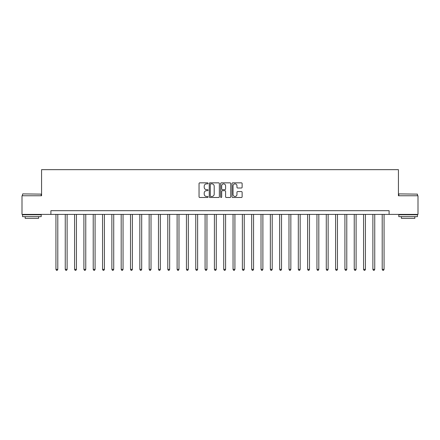 <?xml version="1.0" encoding="UTF-8"?>
<svg xmlns="http://www.w3.org/2000/svg" width="440" height="440" viewBox="0 0 440 440"><rect width="100%" height="100%" fill="white"/><g stroke="black" fill="none" stroke-linecap="round" stroke-linejoin="round"><path stroke-width="0.66" d="M208.071 183.359A0.512 0.512 0 0 0 207.554 182.847L199.777 182.847A0.732 0.732 0 0 0 199.045 183.579L199.045 196.757A0.732 0.732 0 0 0 199.777 197.489L207.554 197.489A0.512 0.512 0 0 0 208.071 196.977A0.512 0.512 0 0 0 207.554 196.465L206.547 196.465A2.343 2.343 0 0 1 204.21 194.123L204.21 193.023A2.343 2.343 0 0 1 206.547 190.68L207.554 190.68A0.512 0.512 0 0 0 208.071 190.168A0.512 0.512 0 0 0 207.554 189.656L206.547 189.656A2.343 2.343 0 0 1 204.21 187.314L204.21 186.219A2.343 2.343 0 0 1 206.547 183.876L207.554 183.876A0.512 0.512 0 0 0 208.071 183.359M241.395 188.012A0.732 0.732 0 0 0 242.127 187.281L242.127 183.579A0.732 0.732 0 0 0 241.395 182.847L232.755 182.847A0.732 0.732 0 0 0 232.023 183.579L232.023 196.757A0.732 0.732 0 0 0 232.755 197.489L241.395 197.489A0.732 0.732 0 0 0 242.127 196.757L242.127 192.291A0.732 0.732 0 0 0 241.395 191.56L237.699 191.56A0.732 0.732 0 0 0 236.962 192.291L236.962 194.507A1.958 1.958 0 0 1 235.004 196.465A1.958 1.958 0 0 1 233.046 194.507L233.046 185.834A1.958 1.958 0 0 1 235.004 183.876A1.958 1.958 0 0 1 236.962 185.834L236.962 187.281A0.732 0.732 0 0 0 237.699 188.012L241.395 188.012M50.897 214.407L22 214.407L22 195.762L41.575 195.762L41.575 169.659L398.425 169.659L398.425 195.762L418 195.762L418 214.407L389.103 214.407L389.103 210.678L50.897 210.678L50.897 214.407L389.103 214.407M219.362 183.579A0.732 0.732 0 0 0 218.625 182.847L209.99 182.847A0.732 0.732 0 0 0 209.259 183.579L209.259 196.757A0.732 0.732 0 0 0 209.99 197.489L218.625 197.489A0.732 0.732 0 0 0 219.362 196.757L219.362 183.579M221.375 182.847L230.01 182.847A0.732 0.732 0 0 1 230.742 183.579L230.742 196.757A0.732 0.732 0 0 1 230.01 197.489L226.314 197.489A0.732 0.732 0 0 1 225.583 196.757L225.583 191.417A0.732 0.732 0 0 0 224.851 190.68L222.398 190.68A0.732 0.732 0 0 0 221.667 191.417L221.667 196.977A0.512 0.512 0 0 1 221.155 197.489A0.512 0.512 0 0 1 220.638 196.977L220.638 183.579A0.732 0.732 0 0 1 221.375 182.847M210.793 183.876A0.512 0.512 0 0 0 210.281 184.388L210.281 195.954A0.512 0.512 0 0 0 210.793 196.465L211.855 196.465A2.343 2.343 0 0 0 214.198 194.123L214.198 186.219A2.343 2.343 0 0 0 211.855 183.876L210.793 183.876M225.583 185.867A1.958 1.958 0 0 0 223.625 183.909A1.958 1.958 0 0 0 221.667 185.867L221.667 188.925A0.732 0.732 0 0 0 222.398 189.656L224.851 189.656A0.732 0.732 0 0 0 225.583 188.925L225.583 185.867M55.93 214.407L55.93 269.368L57.794 269.368L57.794 214.407M57.794 269.368L57.239 270.341L56.491 270.341L55.93 269.368M65.252 214.407L65.252 269.368L67.117 269.368L67.117 214.407M67.117 269.368L66.561 270.341L65.813 270.341L65.252 269.368M74.575 214.407L74.575 269.368L76.439 269.368L76.439 214.407M76.439 269.368L75.884 270.341L75.136 270.341L74.575 269.368M83.897 214.407L83.897 269.368L85.762 269.368L85.762 214.407M85.762 269.368L85.206 270.341L84.458 270.341L83.897 269.368M93.22 214.407L93.22 269.368L95.084 269.368L95.084 214.407M95.084 269.368L94.523 270.341L93.781 270.341L93.22 269.368M22.781 193.897L41.206 194.123L22.781 193.897M31.884 216.645L22.561 216.645L22.561 214.781L41.206 214.781L41.206 216.645L31.884 216.645M38.594 216.645L38.594 218.361L25.168 218.361L25.168 216.645M399.02 193.897L417.439 194.123L399.02 193.897M408.117 216.645L398.794 216.645L398.794 214.781L417.439 214.781L417.439 216.645L408.117 216.645M414.832 216.645L414.832 218.361L401.407 218.361L401.407 216.645M102.542 214.407L102.542 269.368L104.407 269.368L104.407 214.407M104.407 269.368L103.846 270.341L103.103 270.341L102.542 269.368M111.865 214.407L111.865 269.368L113.729 269.368L113.729 214.407M113.729 269.368L113.168 270.341L112.426 270.341L111.865 269.368M121.187 214.407L121.187 269.368L123.052 269.368L123.052 214.407M123.052 269.368L122.491 270.341L121.748 270.341L121.187 269.368M130.51 214.407L130.51 269.368L132.374 269.368L132.374 214.407M132.374 269.368L131.813 270.341L131.071 270.341L130.51 269.368M139.832 214.407L139.832 269.368L141.697 269.368L141.697 214.407M141.697 269.368L141.136 270.341L140.388 270.341L139.832 269.368M149.155 214.407L149.155 269.368L151.019 269.368L151.019 214.407M151.019 269.368L150.458 270.341L149.71 270.341L149.155 269.368M158.477 214.407L158.477 269.368L160.341 269.368L160.341 214.407M160.341 269.368L159.781 270.341L159.032 270.341L158.477 269.368M167.794 214.407L167.794 269.368L169.659 269.368L169.659 214.407M169.659 269.368L169.103 270.341L168.355 270.341L167.794 269.368M177.117 214.407L177.117 269.368L178.981 269.368L178.981 214.407M178.981 269.368L178.426 270.341L177.678 270.341L177.117 269.368M186.439 214.407L186.439 269.368L188.304 269.368L188.304 214.407M188.304 269.368L187.748 270.341L187 270.341L186.439 269.368M195.762 214.407L195.762 269.368L197.626 269.368L197.626 214.407M197.626 269.368L197.071 270.341L196.323 270.341L195.762 269.368M205.084 214.407L205.084 269.368L206.948 269.368L206.948 214.407M206.948 269.368L206.388 270.341L205.645 270.341L205.084 269.368M214.407 214.407L214.407 269.368L216.271 269.368L216.271 214.407M216.271 269.368L215.71 270.341L214.968 270.341L214.407 269.368M223.729 214.407L223.729 269.368L225.594 269.368L225.594 214.407M225.594 269.368L225.032 270.341L224.29 270.341L223.729 269.368M233.052 214.407L233.052 269.368L234.916 269.368L234.916 214.407M234.916 269.368L234.355 270.341L233.613 270.341L233.052 269.368M242.374 214.407L242.374 269.368L244.239 269.368L244.239 214.407M244.239 269.368L243.678 270.341L242.93 270.341L242.374 269.368M251.697 214.407L251.697 269.368L253.561 269.368L253.561 214.407M253.561 269.368L253 270.341L252.252 270.341L251.697 269.368M261.019 214.407L261.019 269.368L262.884 269.368L262.884 214.407M262.884 269.368L262.322 270.341L261.575 270.341L261.019 269.368M270.341 214.407L270.341 269.368L272.206 269.368L272.206 214.407M272.206 269.368L271.645 270.341L270.897 270.341L270.341 269.368M279.659 214.407L279.659 269.368L281.523 269.368L281.523 214.407M281.523 269.368L280.968 270.341L280.22 270.341L279.659 269.368M288.981 214.407L288.981 269.368L290.846 269.368L290.846 214.407M290.846 269.368L290.29 270.341L289.542 270.341L288.981 269.368M298.304 214.407L298.304 269.368L300.168 269.368L300.168 214.407M300.168 269.368L299.613 270.341L298.865 270.341L298.304 269.368M307.626 214.407L307.626 269.368L309.491 269.368L309.491 214.407M309.491 269.368L308.93 270.341L308.187 270.341L307.626 269.368M316.949 214.407L316.949 269.368L318.813 269.368L318.813 214.407M318.813 269.368L318.252 270.341L317.51 270.341L316.949 269.368M326.271 214.407L326.271 269.368L328.136 269.368L328.136 214.407M328.136 269.368L327.575 270.341L326.832 270.341L326.271 269.368M335.594 214.407L335.594 269.368L337.458 269.368L337.458 214.407M337.458 269.368L336.897 270.341L336.155 270.341L335.594 269.368M344.916 214.407L344.916 269.368L346.781 269.368L346.781 214.407M346.781 269.368L346.22 270.341L345.477 270.341L344.916 269.368M354.239 214.407L354.239 269.368L356.103 269.368L356.103 214.407M356.103 269.368L355.542 270.341L354.794 270.341L354.239 269.368M363.561 214.407L363.561 269.368L365.425 269.368L365.425 214.407M365.425 269.368L364.865 270.341L364.117 270.341L363.561 269.368M372.884 214.407L372.884 269.368L374.748 269.368L374.748 214.407M374.748 269.368L374.187 270.341L373.439 270.341L372.884 269.368M382.206 214.407L382.206 269.368L384.07 269.368L384.07 214.407M384.07 269.368L383.51 270.341L382.762 270.341L382.206 269.368M22.561 195.762L22.561 194.123M26.813 214.781L26.813 214.407M36.955 214.781L36.955 214.407M41.206 195.762L41.206 194.123M398.794 195.762L398.794 194.123M403.046 214.781L403.046 214.407M413.188 214.781L413.188 214.407M417.439 195.762L417.439 194.123"/></g></svg>
